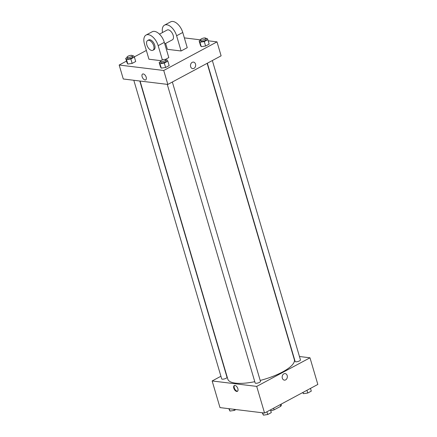 <?xml version="1.0" encoding="UTF-8"?>
<svg xmlns="http://www.w3.org/2000/svg" width="437" height="437" viewBox="0 0 437 437"><rect width="100%" height="100%" fill="white"/><g stroke="black" fill="none" stroke-linecap="round" stroke-linejoin="round"><path stroke-width="0.66" d="M280.232 404.629L280.718 406.295A9.445 2.841 -16.4 0 0 281.335 404.777L281.149 404.138M280.718 406.295L274.108 409.846A9.445 2.841 -16.4 0 1 270.749 410.758M273.622 408.18L274.108 409.846M299.46 356.51L309.986 357.799L317.83 384.445L264.56 413.047L219.997 407.601L212.153 380.96L220.92 376.252M309.986 357.799L256.716 386.401L264.56 413.047M282.318 378.163A3.294 2.578 -83 0 1 285.153 373.586A3.294 2.578 -83 0 1 287.311 377.169A3.294 2.578 -83 0 1 284.35 380.13A3.294 2.578 -83 0 1 282.318 378.163M140.064 81.036L227.808 379.169A34.67 10.433 -16.4 0 0 235.461 383.129A34.67 10.433 -16.4 0 0 254.771 381.687M260.184 380.441A34.67 10.433 -16.4 0 0 294.33 359.591L207.138 63.332M256.716 386.401L212.153 380.96M207.357 63.218L295.133 361.47A2.775 0.836 -16.4 0 0 295.745 361.787A2.775 0.836 -16.4 0 0 298.815 361.213A2.775 0.836 -16.4 0 0 300.454 359.902L212.349 60.535M167.262 84.363L255.142 382.943A2.775 0.836 -16.4 0 0 255.754 383.26A2.775 0.836 -16.4 0 0 258.824 382.686A2.775 0.836 -16.4 0 0 260.463 381.375L172.353 82.009M139.807 81.009L227.005 377.289A2.775 0.836 163.6 0 1 224.58 378.874A2.775 0.836 163.6 0 1 221.685 378.857L133.809 80.271M234.948 385.423A3.294 1.797 61.8 0 1 237.673 388.132A3.294 1.797 61.8 0 1 237.395 391.339A3.294 1.797 61.8 0 1 234.254 389.285A3.294 1.797 61.8 0 1 234.276 385.538A3.294 1.797 61.8 0 1 234.948 385.423M237.63 391.164A3.294 1.797 61.8 0 1 234.767 389.012A3.294 1.797 61.8 0 1 234.554 385.434M285.148 373.586A3.294 2.578 -83 0 1 287.311 377.169A3.294 2.578 -83 0 1 284.35 380.13M208.181 40.794L217.003 41.87L221.111 55.827L167.841 84.434L123.278 78.988L119.17 65.031L126.517 61.087M235.92 409.545L234.292 410.425L229.944 411.064L228.819 408.682M233.964 409.311L234.292 410.425M229.261 408.732L229.944 411.064M270.487 409.862L271.295 412.604L267.744 414.511L263.402 415.15L262.276 412.768M266.936 411.769L267.744 414.511M262.713 412.823L263.402 415.15M310.483 388.389L311.291 391.131L307.741 393.038L303.398 393.677L302.699 392.568M306.932 390.296L307.741 393.038M303.021 392.393L303.398 393.677M132.438 55.969L133.602 55.799L134.399 57.067L130.854 58.973L126.506 59.607L125.709 58.345L127.129 57.58M127.02 57.22L127.396 58.487A2.775 0.836 -16.4 0 0 128.008 58.804A2.775 0.836 -16.4 0 0 131.078 58.236A2.775 0.836 -16.4 0 0 132.717 56.919L132.345 55.652A2.775 0.836 -16.4 0 0 129.445 55.636A2.775 0.836 -16.4 0 0 127.02 57.22A2.775 0.836 -16.4 0 0 127.631 57.537A2.775 0.836 -16.4 0 0 130.701 56.963A2.775 0.836 -16.4 0 0 132.345 55.652M134.399 57.067L135.71 61.508L132.16 63.409L127.812 64.048L127.02 62.781L125.709 58.345M130.854 58.973L132.16 63.409L127.812 64.048L127.02 62.781M126.506 59.607L127.812 64.048M165.891 60.055L167.06 59.885L167.857 61.153L164.307 63.059L159.964 63.698L159.166 62.431L160.581 61.666M160.477 61.306L160.849 62.573A2.775 0.836 -16.4 0 0 161.461 62.89A2.775 0.836 -16.4 0 0 164.53 62.322A2.775 0.836 -16.4 0 0 166.175 61.011L165.798 59.738A2.775 0.836 -16.4 0 0 162.903 59.722A2.775 0.836 -16.4 0 0 160.477 61.306A2.775 0.836 -16.4 0 0 161.089 61.622A2.775 0.836 -16.4 0 0 164.159 61.049A2.775 0.836 -16.4 0 0 165.798 59.738M167.857 61.153L169.163 65.594L165.612 67.5L161.269 68.139L160.472 66.872L159.166 62.431M164.307 63.059L165.612 67.5L161.269 68.139L160.472 66.872M159.964 63.698L161.269 68.139M205.887 38.582L207.056 38.412L207.854 39.68L204.303 41.586L199.955 42.22L199.163 40.958L200.578 40.193M200.474 39.833L200.845 41.1A2.775 0.836 -16.4 0 0 201.457 41.417A2.775 0.836 -16.4 0 0 204.527 40.849A2.775 0.836 -16.4 0 0 206.166 39.532L205.794 38.265A2.775 0.836 -16.4 0 0 202.899 38.248A2.775 0.836 -16.4 0 0 200.474 39.833A2.775 0.836 -16.4 0 0 201.086 40.149A2.775 0.836 -16.4 0 0 204.155 39.576A2.775 0.836 -16.4 0 0 205.794 38.265M207.854 39.68L209.159 44.121L205.608 46.027L201.266 46.661L200.468 45.399L199.163 40.958M204.303 41.586L205.608 46.027L201.266 46.661L200.468 45.399M199.955 42.22L201.266 46.661M142.604 74.05A3.294 1.797 -118.2 0 0 142.577 77.802A3.294 1.797 -118.2 0 0 145.718 79.851A3.294 1.797 61.8 0 1 142.577 77.802A3.294 1.797 61.8 0 1 142.599 74.05A3.294 1.797 61.8 0 1 146.193 77.202A3.294 1.797 61.8 0 1 145.718 79.856M217.003 41.87L163.733 70.477L167.841 84.434L123.278 78.988M163.733 70.477L119.17 65.031M134.301 56.908L146.357 50.435M184.348 37.882L200.479 39.854M192.187 62.36A3.294 2.578 -83 0 1 193.476 62.103A3.294 2.578 -83 0 1 195.634 65.687A3.294 2.578 -83 0 1 192.679 68.642A3.294 2.578 -83 0 1 190.499 65.883A3.294 2.578 -83 0 1 192.187 62.36M221.111 55.827L167.841 84.434M192.679 68.642A3.294 2.578 97 0 0 195.634 65.687A3.294 2.578 97 0 0 193.476 62.103M209.159 44.121L205.608 46.027M135.71 61.508L132.16 63.409M169.163 65.594L165.612 67.5M162.515 32.513A11.094 6.047 61.8 0 1 164.503 25.149L170.654 21.85A11.094 6.047 61.8 0 1 182.753 32.464L187.238 47.688L181.093 50.987L167.376 49.315L165.645 43.427M160.865 60.672L148.941 59.214L144.456 43.99A11.094 6.047 61.8 0 1 146.067 35.053L152.213 31.754A11.094 6.047 -118.2 0 1 164.317 42.362L168.797 57.591L165.339 59.448M159.45 34.162L167.131 30.038A5.55 3.021 61.8 0 1 168.261 29.853A5.55 3.021 61.8 0 1 172.85 34.408A5.55 3.021 61.8 0 1 172.38 39.811L164.765 43.897M164.503 25.149A11.094 6.047 61.8 0 1 176.608 35.763L181.093 50.987M147.662 40.488L148.689 39.936A5.55 3.021 61.8 0 1 149.82 39.751A5.55 3.021 61.8 0 1 154.408 44.312A5.55 3.021 61.8 0 1 153.939 49.714L152.912 50.266A5.55 3.021 61.8 0 1 147.624 46.808A5.55 3.021 61.8 0 1 147.662 40.488A5.55 3.021 61.8 0 1 148.793 40.302A5.55 3.021 61.8 0 1 153.387 44.864A5.55 3.021 61.8 0 1 152.912 50.266M146.067 35.053A11.094 6.047 61.8 0 1 158.167 45.666L162.356 59.902M164.317 42.362L158.167 45.666M182.753 32.464L176.608 35.763"/></g></svg>
